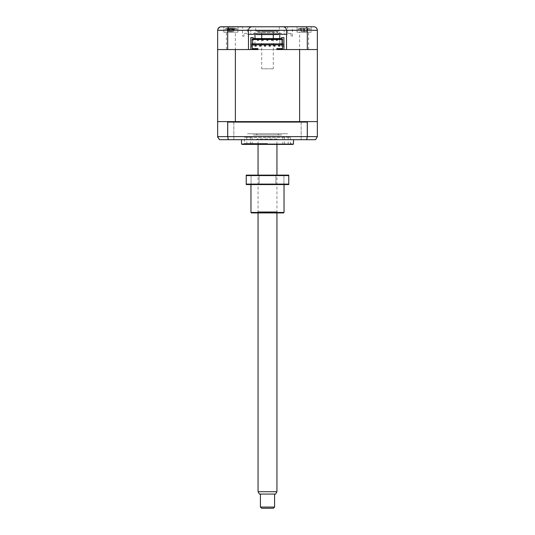<?xml version="1.0" encoding="UTF-8"?>
<svg xmlns="http://www.w3.org/2000/svg" width="535" height="535" viewBox="0 0 535 535"><rect width="100%" height="100%" fill="white"/><g stroke="black" fill="none" stroke-linecap="round" stroke-linejoin="round"><path stroke-width="0.4" stroke-dasharray="2.67 2.01" d="M307.304 49.548L307.304 30.294L317.349 30.294L317.349 49.548L217.651 49.548L317.349 49.548L299.62 49.548L308.608 49.548L299.633 49.548L308.608 49.548L299.633 49.548L299.633 32.187L308.608 32.187L299.633 32.187M308.608 49.548L308.608 32.187M311.209 26.75L311.209 32.187L297.032 32.187L311.209 32.187L297.032 32.187L297.032 26.75L311.209 26.75L297.032 26.75L297.032 32.187L311.209 32.187L311.209 26.75L297.032 26.75L313.804 26.75M291.027 33.364L291.027 36.199L291.027 33.364L287.583 33.364L291.027 33.364M287.583 33.364L287.583 26.75L292.424 26.75L287.583 26.75L292.424 26.75L292.424 36.199L291.027 36.199L292.424 36.199M247.417 33.364L243.973 33.364L243.973 36.199L243.973 33.364L247.417 33.364L247.417 26.75L242.576 26.75L247.417 26.75L242.576 26.75L242.576 36.199L243.973 36.199L242.576 36.199M223.79 32.187L223.79 26.75L237.968 26.75L223.79 26.75L223.79 32.187L237.968 32.187L237.968 26.75L223.79 26.75L237.968 26.75L237.968 32.187L223.79 32.187M226.392 49.548L226.392 32.187L235.367 32.187L226.392 32.187M227.696 49.548L227.696 30.294L217.651 30.294L217.651 49.548L235.38 49.548L235.367 32.187M255.69 31.003L255.69 26.75L279.31 26.75L255.69 26.75L279.31 26.75L279.31 31.003L255.69 31.003L279.31 31.003M286.519 34.314L284.159 34.314L284.159 30.294L284.159 34.314L250.841 34.314L250.841 30.294L250.841 34.314L248.481 34.314L248.481 30.294L286.519 30.294L286.519 49.548L313.57 49.548L285.917 49.548M248.481 30.294L286.519 30.294M248.481 34.314L248.481 49.548L221.43 49.548L249.083 49.548M282.56 49.08L282.56 48.605L276.829 48.605L276.829 49.548L283.918 49.548L250.841 49.548L250.841 37.617L253.209 37.617M217.832 29.171L220.42 26.837M306.04 26.75C306.796 26.917 307.217 28.094 307.304 30.294L227.696 30.294C227.783 28.094 228.204 26.917 228.96 26.75M301.165 121.605L301.165 139.682L307.077 139.682L301.165 139.682L307.077 139.682L301.165 139.682L301.165 121.605L307.077 121.605L307.077 139.682L307.077 121.605L301.165 121.605M227.923 121.605L227.923 139.682L233.835 139.682L227.923 139.682L233.835 139.682L227.923 139.682L227.923 121.605L233.835 121.605L233.835 139.682L233.835 121.605L227.923 121.605M241.512 139.682L293.488 139.682L241.512 139.682M241.512 144.089L293.488 144.089M242.689 144.41L292.311 144.41M244.515 137.321L290.485 137.321L244.515 137.321L244.515 144.41L290.485 144.41L244.515 144.41M290.485 137.321L290.485 144.41M227.114 121.605L227.696 122.08L307.304 122.08L307.886 121.605L217.651 121.605L217.651 49.548M317.349 49.548L317.349 121.605L299.62 121.605L316.88 121.605L317.349 122.08L317.349 136.612L307.304 136.612L306.675 139.682L228.325 139.682L227.696 136.612L217.651 136.612L217.651 122.08L218.12 121.605M316.88 121.605L307.886 121.605M307.304 122.08L307.304 136.612L227.696 136.612L227.696 122.08M299.62 49.548L299.62 121.605L235.38 121.605L235.38 49.548M315.576 139.682L306.675 139.682M228.325 139.682L219.424 139.682L217.732 137.361M249.557 121.605L285.443 121.605L249.557 121.605M285.443 121.605L314.045 121.605L285.443 121.605M279.31 33.364L255.69 33.364L279.31 33.364A1.184 1.184 0 0 0 278.153 34.314M255.69 33.364A1.184 1.184 0 0 1 256.847 34.314M278.133 34.548L256.867 34.548M281.677 33.364L253.322 33.364L281.677 33.364M247.417 34.548L248.481 34.548L247.417 34.548M286.519 34.548L287.583 34.548L286.519 34.548M286.399 137.321L288.171 137.321L286.399 137.321M286.399 144.41L288.171 144.41L286.399 144.41M267.5 144.41L244.816 144.41L267.5 144.41M267.5 143.46L243.873 143.46L267.5 143.46M248.601 137.321L246.829 137.321L248.601 137.321M248.601 144.41L246.829 144.41L248.601 144.41M267.5 137.321L282.854 137.321L267.5 137.321M275.064 46.124L275.064 44.94L273.88 44.94L273.88 46.124L275.064 46.124M270.335 46.124L270.335 44.94L269.152 44.94L269.152 46.124L270.335 46.124M265.607 46.124L265.607 44.94L264.43 44.94L264.43 46.124L265.607 46.124M260.886 46.124L260.886 44.94L259.702 44.94L259.702 46.124L260.886 46.124M279.785 44.94L278.601 44.94L278.601 46.124L279.785 46.124L279.785 44.94M256.158 44.94L254.981 44.94L254.981 46.124L256.158 46.124L256.158 44.94M252.199 44.826L282.56 44.826L282.56 43.877L252.199 43.877L252.199 48.605L257.93 48.605L257.93 49.548L250.841 49.548L283.918 49.548L283.918 37.617L281.557 37.617M254.627 48.605L252.259 48.605L252.259 49.548L254.627 49.548L252.259 49.548L252.259 48.605L254.627 48.605L254.627 49.548L254.627 48.605M282.56 43.877L282.56 39.51L252.199 39.51L252.199 43.877M258.465 39.51L258.465 40.219L257.402 40.219L257.402 39.51M277.364 39.51L277.364 40.219L276.301 40.219L276.301 39.51M283.918 44.231L282.56 44.231M283.918 46.003L282.56 46.003M282.5 49.548L282.5 48.605L282.5 49.548L280.139 49.548L282.5 49.548M279.665 49.548L281.323 49.548L279.665 49.548M280.139 48.605L280.139 49.548L280.139 48.605L282.5 48.605L280.139 48.605M282.56 39.51L282.56 39.035M282.56 48.605L282.56 44.826M252.199 39.035L252.199 39.51M252.199 48.605L252.199 49.08M250.841 46.003L252.199 46.003M250.841 44.231L252.199 44.231M253.209 38.56L253.209 46.478L253.209 38.56L281.557 38.56L281.557 46.478L281.557 38.56M227.442 49.548L234.317 49.548L227.442 49.548M268.563 49.548L250.841 49.548L268.563 49.548M255.69 49.548L279.31 49.548L255.69 49.548M300.683 49.548L307.558 49.548L300.683 49.548M243.927 121.605L291.073 121.605L243.927 121.605M303.445 121.605L307.337 121.605L303.445 121.605M299.62 121.605L235.38 121.605M232.906 121.605L228.465 121.605L232.906 121.605M303.974 28.288L303.118 28.395A16.144 0.629 -106 0 1 303.091 28.128L301.392 28.128A16.144 15.502 -172 0 0 300.082 28.395L300.148 28.395A16.144 15.502 172 0 1 301.466 28.128L303.312 28.128A16.144 0.629 -106 0 1 303.439 28.395L305.124 28.395A16.144 0.629 106 0 0 305.151 28.128L306.849 28.128A16.144 15.502 172 0 1 308.16 28.395L308.093 28.395A16.144 15.502 -172 0 0 306.776 28.128L304.93 28.128A16.144 0.629 106 0 0 304.803 28.395L303.974 28.288M304.803 28.395L304.04 31.659L306.107 31.659L302.135 31.659L304.04 31.659L303.118 28.395M297.748 29.157L310.501 29.157L297.748 29.157M300.082 28.395L300.463 28.288L301.332 31.338L300.082 28.395M306.903 31.338L308.093 28.395M303.439 28.395L304.234 31.338L305.151 28.128L304.228 31.351M302.135 31.659L301.332 31.338L300.148 28.395M304.228 31.338L303.312 28.128M306.107 31.659L306.809 31.338L306.849 28.128M306.809 31.338L306.776 28.128M301.466 28.128L301.432 31.338L301.392 28.128M256.867 133.777L278.133 133.777L256.867 133.777A1.184 1.184 0 0 1 255.69 134.96L279.31 134.96L255.69 134.96M278.133 133.777A1.184 1.184 0 0 0 279.31 134.96M281.677 134.96L253.322 134.96L281.677 134.96M247.417 133.777L287.583 133.777L247.417 133.777M253.322 133.777L281.677 133.777L253.322 133.777M236.778 29.157L224.499 29.157L236.778 29.157M227.495 28.288L226.853 28.395A16.144 14.338 -126.9 0 1 228.037 28.128L229 28.128A16.144 5.925 -107.2 0 0 228.572 28.395L230.13 28.395A16.144 5.925 107.2 0 1 230.705 28.128L233.019 28.128A16.144 14.338 -126.9 0 1 234.263 28.395L234.905 28.395A16.144 14.338 126.9 0 0 233.721 28.128L232.758 28.128A16.144 5.925 107.2 0 1 233.193 28.395L231.628 28.395A16.144 5.925 -107.2 0 0 231.053 28.128L228.739 28.128A16.144 14.338 126.9 0 0 227.502 28.395L227.495 28.288M229.047 31.659L228.391 31.338L228.037 28.128L229.107 28.041L230.144 31.659L229.047 31.659L233.367 31.338L233.721 28.128L232.651 28.041L231.615 31.659L231.909 31.338L231.053 28.128M228.572 28.395L229.816 31.338L230.13 28.395M229.816 31.338L230.705 28.128M231.628 28.395L231.943 31.338L233.193 28.395M231.943 31.338L232.758 28.128M227.502 28.395L228.391 31.338L228.739 28.128M228.305 31.338L226.853 28.395M232.712 31.659L230.144 31.659M230.124 31.659L229 28.128M234.263 28.395L233.367 31.338L233.019 28.128M233.454 31.338L234.905 28.395M257.576 31.712L277.424 31.712L257.576 31.712L256.867 32.421L278.133 32.421L256.867 32.421M277.424 31.712L278.133 32.421M261.709 31.712L273.291 31.712L261.709 31.712L261.709 34.548M261.709 38.56L261.709 68.808L273.291 68.808L261.709 68.808M273.291 31.712L273.291 34.548M273.291 38.56L273.291 68.808M277.424 139.682L257.576 139.682L277.424 139.682L278.133 138.973L256.867 138.973L278.133 138.973M257.576 139.682L256.867 138.973M275.298 139.682L259.702 139.682L275.298 139.682M254.981 34.314L254.981 32.187L254.981 34.314M254.981 44.472L254.981 38.56L254.981 44.472M279.665 49.314L281.323 49.314L279.665 49.314M279.785 34.314L279.785 32.187L279.785 34.314M279.785 38.56L279.785 46.057L279.785 38.56M267.253 31.712L267.747 31.712L267.253 31.712M261.595 508.25L273.405 508.25M274.589 507.066L260.411 507.066M267.186 494.072L274.589 494.072L267.186 494.072M259.415 494.072L275.585 494.072M276.949 491.712L258.051 491.712M267.915 139.682L258.051 139.682L267.915 139.682M275.886 175.119L275.886 184.575L283.918 184.575L275.886 184.575L283.918 184.575L275.886 184.575L275.886 175.119L283.918 175.119L283.918 184.575L283.918 175.119L275.886 175.119M251.082 175.119L251.082 184.575L259.114 184.575L251.082 184.575L259.114 184.575L251.082 184.575L251.082 175.119L259.114 175.119L259.114 184.575L259.114 175.119L251.082 175.119M284.038 212.448L250.962 212.448M284.038 184.575L250.962 184.575L284.038 184.575M251.437 212.923L283.563 212.923M258.051 211.74L276.949 211.74L258.051 211.74L256.867 212.923L278.133 212.923L256.867 212.923M276.949 211.74L278.133 212.923M288.766 184.1L288.766 184.575L246.234 184.575L246.234 175.594L288.766 175.594L288.766 184.1L246.234 184.1M246.234 175.594L246.234 175.119L288.766 175.119L288.766 175.594M256.867 175.119L278.133 175.119L256.867 175.119M304.014 31.351L303.091 28.114L304.014 31.338L304.93 28.128M288.171 144.41L288.171 137.321M244.816 144.41L243.873 143.46M250.373 144.41L250.373 137.321M282.854 137.321L282.854 144.41M252.145 137.321L252.145 144.41M246.829 144.41L246.829 137.321M290.184 144.41L291.127 143.46M284.627 144.41L284.627 137.321M300.443 28.295A16.538 16.538 0 0 0 297.741 29.157M310.501 29.157A16.538 16.538 0 0 0 307.792 28.295M228.338 28.074A16.538 16.538 0 0 0 224.499 29.157M237.259 29.157A16.538 16.538 0 0 0 233.421 28.074M258.051 212.923L258.051 175.119M258.051 144.41L258.051 139.682M276.949 212.923L276.949 175.119M276.949 144.41L276.949 139.682"/><path stroke-width="0.8" d="M220.42 26.837L313.804 26.75C315.911 26.917 317.094 28.094 317.349 30.294L317.349 49.548L286.519 49.548L286.519 34.314L248.481 34.314L248.481 49.548L217.651 49.548L217.651 30.294C217.905 28.094 219.089 26.917 221.196 26.75L242.576 26.75M248.481 34.314L248.481 30.294C248.708 28.154 249.885 26.977 252.025 26.75C249.885 26.977 248.708 28.154 248.481 30.294L227.696 30.294C227.783 28.094 228.204 26.917 228.96 26.75M227.696 49.548L227.696 30.294L217.651 30.294L217.832 29.171M307.304 49.548L307.304 30.294L248.481 30.294M282.975 26.75C285.115 26.977 286.292 28.154 286.519 30.294C286.292 28.154 285.115 26.977 282.975 26.75M306.04 26.75C306.796 26.917 307.217 28.094 307.304 30.294L317.349 30.294C317.094 28.094 315.911 26.917 313.804 26.75M311.209 26.75L292.424 26.75M287.583 26.75L279.31 26.75M255.69 26.75L247.417 26.75M285.917 49.548L276.829 49.548L276.829 49.08L282.56 49.08L282.56 46.003L283.918 46.003L283.918 44.231L282.56 44.231L282.56 46.003M281.557 38.56L281.557 37.617L281.557 38.56L253.209 38.56L253.209 37.617L250.841 37.617L250.841 49.548L249.083 49.548M286.519 34.314L286.519 30.294M293.488 139.682L293.488 144.089L241.512 144.089L241.512 139.682M293.488 144.089A2.361 2.361 0 0 1 292.311 144.41L242.689 144.41A2.361 2.361 0 0 1 241.512 144.089M283.918 46.003L283.918 49.548L299.62 49.548L299.62 121.605L307.886 121.605L307.304 122.08L307.304 136.612L317.349 136.612L317.349 122.08L316.88 121.605L317.349 121.605L317.349 49.548M217.651 122.08L218.12 121.605L217.651 122.08L217.651 136.612L307.304 136.612L306.675 139.682L315.576 139.682L317.349 136.612L315.576 139.682M217.651 49.548L217.651 121.605L227.114 121.605L227.696 122.08L227.696 136.612L228.325 139.682L306.675 139.682M282.56 44.231L282.56 39.035L252.199 39.035L252.199 49.08L257.93 49.08L257.93 49.548L235.38 49.548L235.38 121.605L227.114 121.605M307.304 122.08L227.696 122.08M307.886 121.605L316.88 121.605M217.732 137.361L217.651 136.612L219.424 139.682L228.325 139.682M256.847 34.314A1.184 1.184 0 0 1 256.867 34.548L278.133 34.548A1.184 1.184 0 0 1 278.153 34.314M275.064 46.124L275.064 44.94L273.88 44.94L273.88 46.124L275.064 46.124M270.335 46.124L270.335 44.94L269.152 44.94L269.152 46.124L270.335 46.124M265.607 46.124L265.607 44.94L264.43 44.94L264.43 46.124L265.607 46.124M260.886 46.124L260.886 44.94L259.702 44.94L259.702 46.124L260.886 46.124M279.785 44.94L278.601 44.94L278.601 46.124L279.785 46.124L279.785 44.94M256.158 44.94L254.981 44.94L254.981 46.124L256.158 46.124L256.158 44.94M257.93 49.08L257.93 48.605L252.199 48.605M257.402 39.51L257.402 40.219L258.465 40.219L258.465 39.51M262.123 40.219L263.187 40.219L263.187 39.51L263.187 40.219L262.123 40.219L262.123 39.51L262.123 40.219M266.851 40.219L266.851 39.51L266.851 40.219L267.915 40.219L267.915 39.51L267.915 40.219L266.851 40.219M271.573 40.219L271.573 39.51L271.573 40.219L272.636 40.219L272.636 39.51L272.636 40.219L271.573 40.219M276.301 39.51L276.301 40.219L277.364 40.219L277.364 39.51M252.199 43.877L282.56 43.877M252.199 39.51L282.56 39.51M282.56 48.605L276.829 48.605L276.829 49.08M252.199 46.003L250.841 46.003M252.199 44.231L250.841 44.231M283.918 44.231L283.918 37.617L281.557 37.617M253.209 37.617L253.209 38.56M235.38 121.605L299.62 121.605M282.56 44.826L252.199 44.826M261.709 34.548L261.709 38.56M273.291 34.548L273.291 38.56M254.981 35.216L254.981 38.56L254.981 35.216M279.785 35.216L279.785 38.56L279.785 35.216M274.589 507.066L273.405 508.25L261.595 508.25L260.411 507.066L274.589 507.066L274.589 494.072M276.949 491.712L275.585 494.072L259.415 494.072L258.051 491.712L276.949 491.712L276.949 212.923M250.962 212.448L284.038 212.448L283.563 212.923L251.437 212.923L250.962 212.448L250.962 184.575M284.038 212.448L284.038 184.575M246.234 184.1L288.766 184.1L288.766 175.594L246.234 175.594L246.234 184.575L288.766 184.575L288.766 184.1M246.234 175.594L246.234 175.119L288.766 175.119L288.766 175.594M260.411 507.066L260.411 494.072M258.051 491.712L258.051 212.923M258.051 175.119L258.051 144.41M276.949 175.119L276.949 144.41"/></g></svg>
